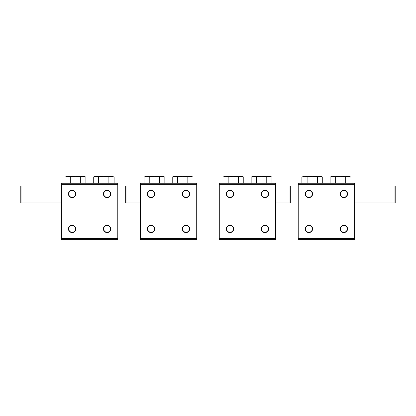 <?xml version="1.0" encoding="UTF-8"?>
<svg xmlns="http://www.w3.org/2000/svg" width="416" height="416" viewBox="0 0 416 416"><rect width="100%" height="100%" fill="white"/><g stroke="black" fill="none" stroke-linecap="round" stroke-linejoin="round"><path stroke-width="0.62" d="M394.072 202.972L395.2 202.972L395.2 186.056L394.072 186.056L394.072 202.972L354.604 202.972M354.604 186.056L394.072 186.056M354.604 239.621L354.604 183.238L298.215 183.238L298.215 239.621L354.604 239.621L298.215 239.621M317.522 183.123L317.522 177.185C313.986 176.108 310.518 176.108 307.107 177.185C305.339 176.108 303.602 176.108 301.896 177.185L301.896 183.123L322.733 183.123L322.733 177.185L320.232 176.384L317.616 177.133M321.672 176.68L322.104 176.862M307.107 177.185L307.107 183.123M322.733 177.185L321.329 176.379L303.295 176.379L302.052 177.102M311.927 176.384L312.312 176.384M345.717 183.123L345.717 177.185C342.181 176.108 338.707 176.108 335.296 177.185C333.533 176.108 331.796 176.108 330.091 177.185L330.091 183.123L350.922 183.123L350.922 177.185L348.426 176.384L345.81 177.133M349.866 176.68L350.298 176.862M335.296 177.185L335.296 183.123M350.922 177.185L349.523 176.379L331.49 176.379L330.247 177.102M340.116 176.384L340.506 176.384M395.2 186.056L395.2 202.972M305.266 193.95A3.666 3.666 0 0 0 308.932 197.616A3.666 3.666 0 0 0 312.593 193.95A3.666 3.666 0 0 0 308.932 190.284A3.666 3.666 0 0 0 305.266 193.95M347.552 193.95A3.666 3.666 0 0 0 343.892 190.284A3.666 3.666 0 0 0 340.226 193.95A3.666 3.666 0 0 0 343.892 197.616A3.666 3.666 0 0 0 347.552 193.95M305.266 228.909A3.666 3.666 0 0 0 308.932 232.575A3.666 3.666 0 0 0 312.593 228.909A3.666 3.666 0 0 0 308.932 225.243A3.666 3.666 0 0 0 305.266 228.909M347.552 228.909A3.666 3.666 0 0 0 343.892 225.243A3.666 3.666 0 0 0 340.226 228.909A3.666 3.666 0 0 0 343.892 232.575A3.666 3.666 0 0 0 347.552 228.909M354.604 183.238L298.215 183.238M312.541 193.95A3.609 3.609 0 0 0 308.932 190.341A3.609 3.609 0 0 0 305.323 193.95A3.609 3.609 0 0 0 308.932 197.558A3.609 3.609 0 0 0 312.541 193.95M305.547 193.95A3.385 3.385 0 0 1 308.932 190.564A3.385 3.385 0 0 1 312.312 193.95A3.385 3.385 0 0 1 308.932 197.33A3.385 3.385 0 0 1 305.547 193.95M347.5 193.95A3.609 3.609 0 0 0 343.892 190.341A3.609 3.609 0 0 0 340.283 193.95A3.609 3.609 0 0 0 343.892 197.558A3.609 3.609 0 0 0 347.5 193.95M340.506 193.95A3.385 3.385 0 0 1 343.892 190.564A3.385 3.385 0 0 1 347.272 193.95A3.385 3.385 0 0 1 343.892 197.33A3.385 3.385 0 0 1 340.506 193.95M312.541 228.909A3.609 3.609 0 0 0 308.932 225.3A3.609 3.609 0 0 0 305.323 228.909A3.609 3.609 0 0 0 308.932 232.518A3.609 3.609 0 0 0 312.541 228.909M305.672 227.999A3.385 3.385 0 0 1 309.837 225.649A3.385 3.385 0 0 1 312.187 229.814A3.385 3.385 0 0 1 308.022 232.17A3.385 3.385 0 0 1 305.672 227.999M347.5 228.909A3.609 3.609 0 0 0 343.892 225.3A3.609 3.609 0 0 0 340.283 228.909A3.609 3.609 0 0 0 343.892 232.518A3.609 3.609 0 0 0 347.5 228.909M340.506 228.909A3.385 3.385 0 0 1 343.892 225.524A3.385 3.385 0 0 1 347.272 228.909A3.385 3.385 0 0 1 343.892 232.289A3.385 3.385 0 0 1 340.506 228.909M275.662 202.972L290.321 202.972L290.321 186.056L275.662 186.056M219.279 184.361L219.279 239.621L275.662 239.621L275.662 183.238L219.279 183.238L219.279 184.361L275.662 184.361M226.325 193.95A3.666 3.666 0 0 0 229.991 197.616A3.666 3.666 0 0 0 233.657 193.95A3.666 3.666 0 0 0 229.991 190.284A3.666 3.666 0 0 0 226.325 193.95M268.616 193.95A3.666 3.666 0 0 0 264.95 190.284A3.666 3.666 0 0 0 261.284 193.95A3.666 3.666 0 0 0 264.95 197.616A3.666 3.666 0 0 0 268.616 193.95M226.325 228.909A3.666 3.666 0 0 0 229.991 232.575A3.666 3.666 0 0 0 233.657 228.909A3.666 3.666 0 0 0 229.991 225.243A3.666 3.666 0 0 0 226.325 228.909M268.616 228.909A3.666 3.666 0 0 0 264.95 225.243A3.666 3.666 0 0 0 261.284 228.909A3.666 3.666 0 0 0 264.95 232.575A3.666 3.666 0 0 0 268.616 228.909M233.6 193.95A3.609 3.609 0 0 0 229.991 190.341A3.609 3.609 0 0 0 226.382 193.95A3.609 3.609 0 0 0 229.991 197.558A3.609 3.609 0 0 0 233.6 193.95M226.606 193.95A3.385 3.385 0 0 1 229.991 190.564A3.385 3.385 0 0 1 233.376 193.95A3.385 3.385 0 0 1 229.991 197.33A3.385 3.385 0 0 1 226.606 193.95M268.559 193.95A3.609 3.609 0 0 0 264.95 190.341A3.609 3.609 0 0 0 261.342 193.95A3.609 3.609 0 0 0 264.95 197.558A3.609 3.609 0 0 0 268.559 193.95M261.565 193.95A3.385 3.385 0 0 1 264.95 190.564A3.385 3.385 0 0 1 268.33 193.95A3.385 3.385 0 0 1 264.95 197.33A3.385 3.385 0 0 1 261.565 193.95M233.6 228.909A3.609 3.609 0 0 0 229.991 225.3A3.609 3.609 0 0 0 226.382 228.909A3.609 3.609 0 0 0 229.991 232.518A3.609 3.609 0 0 0 233.6 228.909M226.73 227.999A3.385 3.385 0 0 1 230.896 225.649A3.385 3.385 0 0 1 233.251 229.814A3.385 3.385 0 0 1 229.086 232.17A3.385 3.385 0 0 1 226.73 227.999M268.559 228.909A3.609 3.609 0 0 0 264.95 225.3A3.609 3.609 0 0 0 261.342 228.909A3.609 3.609 0 0 0 264.95 232.518A3.609 3.609 0 0 0 268.559 228.909M261.565 228.909A3.385 3.385 0 0 1 264.95 225.524A3.385 3.385 0 0 1 268.33 228.909A3.385 3.385 0 0 1 264.95 232.289A3.385 3.385 0 0 1 261.565 228.909M266.776 183.123L266.776 177.185C263.24 176.108 259.771 176.108 256.36 177.185C254.592 176.108 252.855 176.108 251.15 177.185L251.15 183.123L271.986 183.123L271.986 177.185L269.485 176.384L266.869 177.133M270.925 176.68L271.357 176.862M256.36 177.185L256.36 183.123M271.986 177.185L270.582 176.379L252.548 176.379L251.306 177.102M261.18 176.384L261.565 176.384M238.581 183.123L238.581 177.185C235.05 176.108 231.577 176.108 228.166 177.185C226.398 176.108 224.661 176.108 222.955 177.185L222.955 183.123L243.792 183.123L243.792 177.185L241.29 176.384L238.675 177.133M242.731 176.68L243.168 176.862M228.166 177.185L228.166 183.123M243.792 177.185L242.393 176.379L224.354 176.379L223.111 177.102M232.986 176.384L233.371 176.384M140.338 186.056L125.679 186.056L125.679 202.972L140.338 202.972M159.64 183.123L159.64 177.185C156.109 176.108 152.636 176.108 149.224 177.185C147.456 176.108 145.725 176.108 144.014 177.185L144.014 183.123L164.85 183.123L164.85 177.185L162.354 176.384L159.739 177.133M163.795 176.68L164.226 176.862M149.23 177.185L149.224 183.123M164.85 177.185L163.452 176.379L145.418 176.379L144.17 177.102M154.045 176.384L154.435 176.384M187.834 183.123L187.834 177.185C184.304 176.108 180.83 176.108 177.419 177.185C175.651 176.108 173.914 176.108 172.208 177.185L172.208 183.123L193.045 183.123L193.045 177.185L190.544 176.384L187.928 177.133M191.984 176.68L192.421 176.862M177.419 177.185L177.419 183.123M193.045 177.185L191.646 176.379L173.607 176.379L172.364 177.102M182.239 176.384L182.624 176.384M196.721 239.621L196.721 183.238L140.338 183.238L140.338 239.621L196.721 239.621M147.384 193.95A3.666 3.666 0 0 0 151.05 197.616A3.666 3.666 0 0 0 154.716 193.95A3.666 3.666 0 0 0 151.05 190.284A3.666 3.666 0 0 0 147.384 193.95M189.675 193.95A3.666 3.666 0 0 0 186.009 190.284A3.666 3.666 0 0 0 182.343 193.95A3.666 3.666 0 0 0 186.009 197.616A3.666 3.666 0 0 0 189.675 193.95M147.384 228.909A3.666 3.666 0 0 0 151.05 232.575A3.666 3.666 0 0 0 154.716 228.909A3.666 3.666 0 0 0 151.05 225.243A3.666 3.666 0 0 0 147.384 228.909M189.675 228.909A3.666 3.666 0 0 0 186.009 225.243A3.666 3.666 0 0 0 182.343 228.909A3.666 3.666 0 0 0 186.009 232.575A3.666 3.666 0 0 0 189.675 228.909M154.658 193.95A3.609 3.609 0 0 0 151.05 190.341A3.609 3.609 0 0 0 147.441 193.95A3.609 3.609 0 0 0 151.05 197.558A3.609 3.609 0 0 0 154.658 193.95M147.67 193.95A3.385 3.385 0 0 1 151.05 190.564A3.385 3.385 0 0 1 154.435 193.95A3.385 3.385 0 0 1 151.05 197.33A3.385 3.385 0 0 1 147.67 193.95M189.618 193.95A3.609 3.609 0 0 0 186.009 190.341A3.609 3.609 0 0 0 182.4 193.95A3.609 3.609 0 0 0 186.009 197.558A3.609 3.609 0 0 0 189.618 193.95M182.624 193.95A3.385 3.385 0 0 1 186.009 190.564A3.385 3.385 0 0 1 189.394 193.95A3.385 3.385 0 0 1 186.009 197.33A3.385 3.385 0 0 1 182.624 193.95M154.658 228.909A3.609 3.609 0 0 0 151.05 225.3A3.609 3.609 0 0 0 147.441 228.909A3.609 3.609 0 0 0 151.05 232.518A3.609 3.609 0 0 0 154.658 228.909M147.789 227.999A3.385 3.385 0 0 1 151.96 225.649A3.385 3.385 0 0 1 154.31 229.814A3.385 3.385 0 0 1 150.145 232.17A3.385 3.385 0 0 1 147.789 227.999M189.618 228.909A3.609 3.609 0 0 0 186.009 225.3A3.609 3.609 0 0 0 182.4 228.909A3.609 3.609 0 0 0 186.009 232.518A3.609 3.609 0 0 0 189.618 228.909M182.624 228.909A3.385 3.385 0 0 1 186.009 225.524A3.385 3.385 0 0 1 189.394 228.909A3.385 3.385 0 0 1 186.009 232.289A3.385 3.385 0 0 1 182.624 228.909M21.928 186.056L20.8 186.056L20.8 202.972L21.928 202.972L21.928 186.056L61.396 186.056M61.396 202.972L21.928 202.972M61.396 183.238L61.396 239.621L117.785 239.621L117.785 183.238L61.396 183.238M68.448 193.95A3.666 3.666 0 0 0 72.108 197.616A3.666 3.666 0 0 0 75.774 193.95A3.666 3.666 0 0 0 72.108 190.284A3.666 3.666 0 0 0 68.448 193.95M110.734 193.95A3.666 3.666 0 0 0 107.068 190.284A3.666 3.666 0 0 0 103.407 193.95A3.666 3.666 0 0 0 107.068 197.616A3.666 3.666 0 0 0 110.734 193.95M68.448 228.909A3.666 3.666 0 0 0 72.108 232.575A3.666 3.666 0 0 0 75.774 228.909A3.666 3.666 0 0 0 72.108 225.243A3.666 3.666 0 0 0 68.448 228.909M110.734 228.909A3.666 3.666 0 0 0 107.068 225.243A3.666 3.666 0 0 0 103.407 228.909A3.666 3.666 0 0 0 107.068 232.575A3.666 3.666 0 0 0 110.734 228.909M75.717 193.95A3.609 3.609 0 0 0 72.108 190.341A3.609 3.609 0 0 0 68.5 193.95A3.609 3.609 0 0 0 72.108 197.558A3.609 3.609 0 0 0 75.717 193.95M68.728 193.95A3.385 3.385 0 0 1 72.108 190.564A3.385 3.385 0 0 1 75.494 193.95A3.385 3.385 0 0 1 72.108 197.33A3.385 3.385 0 0 1 68.728 193.95M110.677 193.95A3.609 3.609 0 0 0 107.068 190.341A3.609 3.609 0 0 0 103.459 193.95A3.609 3.609 0 0 0 107.068 197.558A3.609 3.609 0 0 0 110.677 193.95M103.688 193.95A3.385 3.385 0 0 1 107.068 190.564A3.385 3.385 0 0 1 110.453 193.95A3.385 3.385 0 0 1 107.068 197.33A3.385 3.385 0 0 1 103.688 193.95M75.717 228.909A3.609 3.609 0 0 0 72.108 225.3A3.609 3.609 0 0 0 68.5 228.909A3.609 3.609 0 0 0 72.108 232.518A3.609 3.609 0 0 0 75.717 228.909M68.853 227.999A3.385 3.385 0 0 1 73.018 225.649A3.385 3.385 0 0 1 75.369 229.814A3.385 3.385 0 0 1 71.204 232.17A3.385 3.385 0 0 1 68.853 227.999M110.677 228.909A3.609 3.609 0 0 0 107.068 225.3A3.609 3.609 0 0 0 103.459 228.909A3.609 3.609 0 0 0 107.068 232.518A3.609 3.609 0 0 0 110.677 228.909M103.688 228.909A3.385 3.385 0 0 1 107.068 225.524A3.385 3.385 0 0 1 110.453 228.909A3.385 3.385 0 0 1 107.068 232.289A3.385 3.385 0 0 1 103.688 228.909M80.704 183.123L80.704 177.185C77.168 176.108 73.7 176.108 70.283 177.185C68.52 176.108 66.784 176.108 65.078 177.185L65.078 183.123L85.909 183.123L85.909 177.185L83.413 176.384L80.798 177.133M84.854 176.68L85.285 176.862M70.283 177.185L70.283 183.123M85.909 177.185L84.51 176.379L66.477 176.379L65.234 177.102M75.104 176.384L75.494 176.384M108.893 183.123L108.893 177.185C105.362 176.108 101.889 176.108 98.478 177.185C96.71 176.108 94.973 176.108 93.267 177.185L93.267 183.123L114.104 183.123L114.104 177.185L111.608 176.384L108.992 177.133M113.048 176.68L113.48 176.862M98.478 177.185L98.478 183.123M114.104 177.185L112.705 176.379L94.671 176.379L93.423 177.102M103.298 176.384L103.688 176.384M298.215 238.493L354.604 238.493M354.604 184.361L298.215 184.361M289.994 186.056L289.994 202.972M219.279 238.493L275.662 238.493M126.006 202.972L126.006 186.056M140.338 238.493L196.721 238.493M196.721 184.361L140.338 184.361M61.396 238.493L117.785 238.493M117.785 184.361L61.396 184.361"/></g></svg>
